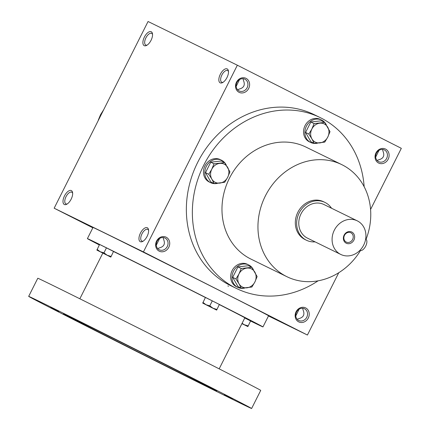 <?xml version="1.0" encoding="UTF-8"?>
<svg xmlns="http://www.w3.org/2000/svg" width="430" height="430" viewBox="0 0 430 430"><rect width="100%" height="100%" fill="white"/><g stroke="black" fill="none" stroke-linecap="round" stroke-linejoin="round"><path stroke-width="0.64" d="M156.273 245.256L159.643 238.435M157.686 248.578L159.541 247.852C163.98 246.632 165.362 243.88 163.69 239.601L163.104 237.543M242.993 78.706L243.579 80.759C245.25 85.038 243.869 87.79 239.429 89.01L237.575 89.736M143.233 241.112A6.531 3.107 116.9 0 1 141.841 241.058A6.531 3.107 116.9 0 1 141.825 241.053A6.531 3.107 116.9 0 1 142.007 233.818A6.531 3.107 116.9 0 1 147.732 229.4A6.531 3.107 116.9 0 1 148.613 230.501M239.096 90.913A6.531 5.746 116.1 0 0 239.161 90.945A6.531 5.746 116.1 0 0 247.191 87.607A6.531 5.746 116.1 0 0 244.901 79.211A6.531 5.746 116.1 0 0 236.887 82.517A6.531 5.746 116.1 0 0 239.096 90.913M239.069 92.31A7.799 6.858 116.1 0 0 249.62 84.549A7.799 6.858 116.1 0 0 239.026 79.174A7.799 6.858 116.1 0 0 239.069 92.31M236.161 86.414L239.531 79.593M298.689 321.866A7.799 6.858 116.1 0 0 309.24 314.104A7.799 6.858 116.1 0 0 298.646 308.729A7.799 6.858 116.1 0 0 298.689 321.866M298.716 320.474A6.531 5.746 116.1 0 0 298.78 320.5A6.531 5.746 116.1 0 0 306.81 317.163A6.531 5.746 116.1 0 0 304.521 308.767A6.531 5.746 116.1 0 0 296.506 312.072A6.531 5.746 116.1 0 0 298.716 320.474M295.781 315.969L299.151 309.148M378.577 163.024A7.799 6.858 116.1 0 0 389.129 155.262A7.799 6.858 116.1 0 0 378.534 149.887A7.799 6.858 116.1 0 0 378.577 163.024M378.604 161.632A6.531 5.746 116.1 0 0 378.669 161.658A6.531 5.746 116.1 0 0 386.699 158.321A6.531 5.746 116.1 0 0 384.409 149.93A6.531 5.746 116.1 0 0 376.395 153.23A6.531 5.746 116.1 0 0 378.604 161.632M375.669 157.127L379.04 150.306M223.122 82.27A6.531 3.107 116.9 0 1 221.729 82.216A6.531 3.107 116.9 0 1 221.713 82.211A6.531 3.107 116.9 0 1 221.896 74.976A6.531 3.107 116.9 0 1 227.62 70.558A6.531 3.107 116.9 0 1 228.502 71.659M220.165 82.845A7.799 3.709 116.9 0 1 221.477 72.331A7.799 3.709 116.9 0 1 228.427 70.934A7.799 3.709 116.9 0 1 222.493 82.635A7.799 3.709 116.9 0 1 220.165 82.845M140.277 241.687A7.799 3.709 116.9 0 1 141.588 231.173A7.799 3.709 116.9 0 1 148.538 229.776A7.799 3.709 116.9 0 1 142.604 241.477A7.799 3.709 116.9 0 1 140.277 241.687M151.22 31.729A7.799 3.709 -63.1 0 0 143.539 39.071A7.799 3.709 -63.1 0 0 146.539 45.451A7.799 3.709 -63.1 0 0 152.473 33.75A7.799 3.709 -63.1 0 0 151.22 31.729M152.548 34.475A6.531 3.107 -63.1 0 0 151.666 33.373A6.531 3.107 -63.1 0 0 151.645 33.363A6.531 3.107 -63.1 0 0 145.931 37.813A6.531 3.107 -63.1 0 0 145.759 45.026A6.531 3.107 -63.1 0 0 147.167 45.085M71.332 190.571A7.799 3.709 -63.1 0 0 63.651 197.913A7.799 3.709 -63.1 0 0 66.65 204.293A7.799 3.709 -63.1 0 0 72.584 192.592A7.799 3.709 -63.1 0 0 71.332 190.571M72.659 193.317A6.531 3.107 -63.1 0 0 71.778 192.215A6.531 3.107 -63.1 0 0 71.756 192.205A6.531 3.107 -63.1 0 0 66.043 196.655A6.531 3.107 -63.1 0 0 65.871 203.868A6.531 3.107 -63.1 0 0 67.279 203.927M377.083 160.454L378.938 159.729C383.377 158.503 384.759 155.757 383.087 151.473L382.501 149.42M297.194 319.291L299.049 318.565C303.489 317.345 304.87 314.593 303.198 310.315L302.613 308.262M268.471 315.969L307.423 335.035L143.437 251.915L54.159 208.206L92.837 227.814M54.159 208.206L148.06 21.5L237.344 65.209L143.437 251.915M159.181 251.152A7.799 6.858 116.1 0 0 169.732 243.385A7.799 6.858 116.1 0 0 159.138 238.016A7.799 6.858 116.1 0 0 159.181 251.152M318.087 280.828A95.138 83.689 -63.9 0 1 236.543 288.508L230.55 285.574A95.138 83.689 -63.9 0 1 197.214 163.325A95.138 83.689 -63.9 0 1 314.212 114.67L320.21 117.605A95.138 83.689 -63.9 0 1 321.124 118.062A95.138 83.689 -63.9 0 1 364.156 186.722M370.569 209.48L401.324 148.328L237.344 65.209M307.423 335.035L338.759 272.722M152.344 256.49L142.045 251.351L152.344 256.49M69.724 216.043L80.023 221.176L69.724 216.043M291.852 327.203L281.553 322.07L291.852 327.203M360.523 250.496A62.388 54.879 -63.9 0 1 286.923 276.705A62.388 54.879 -63.9 0 1 265.068 196.542A62.388 54.879 -63.9 0 1 341.785 164.636A62.388 54.879 -63.9 0 1 342.387 164.937A62.388 54.879 -63.9 0 1 366.032 239.365M286.923 276.705L250.948 259.091A62.388 54.879 -63.9 0 1 229.088 178.928A62.388 54.879 -63.9 0 1 305.811 147.022L341.785 164.636M331.541 208.244A21.054 18.522 116.1 0 0 324.946 202.412A21.054 18.522 116.1 0 0 299.108 213.065A21.054 18.522 116.1 0 0 306.23 240.133A21.054 18.522 116.1 0 0 306.429 240.236L305.096 239.58A21.054 18.522 -63.9 0 1 297.721 212.527A21.054 18.522 -63.9 0 1 323.613 201.761A21.054 18.522 -63.9 0 1 323.817 201.858M236.543 288.508A95.138 83.689 -63.9 0 1 203.213 166.26A95.138 83.689 -63.9 0 1 320.21 117.605M227.862 285.982A6.531 3.107 -63.1 0 0 228.604 286.149M159.207 249.755A6.531 5.746 116.1 0 0 159.272 249.787A6.531 5.746 116.1 0 0 167.302 246.449A6.531 5.746 116.1 0 0 165.012 238.053A6.531 5.746 116.1 0 0 156.998 241.359A6.531 5.746 116.1 0 0 159.207 249.755M250.771 321.108A98.26 0.57 -153.3 0 0 262.966 326.918L268.573 315.77A98.26 0.57 -153.3 0 0 181.046 271.115A98.26 0.57 -153.3 0 0 93.009 227.475L87.403 238.618A98.26 0.57 -153.3 0 0 99.335 244.944M262.966 326.918A98.26 0.57 -153.3 0 0 175.44 282.257A98.26 0.57 -153.3 0 0 87.403 238.618M219.176 368.859L244.853 317.808A77.986 0.451 -153.3 0 0 219.526 304.682M205.4 297.512A77.986 0.451 -153.3 0 0 113.713 251.62M251.614 408.5L260.725 390.386A124.775 0.726 -153.3 0 0 149.581 333.675A124.775 0.726 -153.3 0 0 37.786 278.258L28.676 296.372A124.775 0.726 -153.3 0 0 86.844 326.343A124.775 0.726 -153.3 0 0 251.614 408.5A124.775 0.726 -153.3 0 0 140.47 351.788A124.775 0.726 -153.3 0 0 28.676 296.372M103.501 334.497A85.78 0.5 -153.3 0 0 216.779 390.983A85.78 0.5 -153.3 0 0 140.368 351.993A85.78 0.5 -153.3 0 0 63.511 313.895A85.78 0.5 -153.3 0 0 103.501 334.497M111.854 337.614L120.094 341.721L111.854 337.614M163.104 364.651L171.339 368.757L163.104 364.651M50.611 307.627L58.851 311.739L50.611 307.627M224.347 394.632L232.587 398.744L224.347 394.632M241.918 323.639L247.879 326.585L241.961 323.559M250.577 320.93L247.874 326.58L250.577 320.93L244.767 317.98M242.095 323.285L244.24 324.709L248.088 325.881M202.724 303.107L206.056 304.736L209.802 305.827L212.291 300.876L205.427 297.452L202.724 303.107L216.655 310.111L206.056 304.736L202.939 302.403M219.359 304.456L216.655 310.111L219.359 304.456L212.291 300.876M209.802 305.827L213.022 308.24L216.865 309.406M96.884 250.104L100.217 251.733L103.963 252.824L106.452 247.874L99.588 244.45L96.884 250.104L110.816 257.108L100.217 251.733L97.099 249.4M113.515 251.453L110.816 257.108L113.515 251.453L106.452 247.874M103.963 252.824L107.183 255.237L111.026 256.404M103.716 109.666L100.518 114.745L98.276 120.163M251.873 287.03L241.289 288.224L239.01 283.784A10.137 8.917 116.1 0 0 246.965 287.815A10.137 8.917 116.1 0 0 254.888 281.989A10.137 8.917 116.1 0 0 254.856 272.131A10.137 8.917 116.1 0 0 246.901 268.1A10.137 8.917 116.1 0 0 238.978 273.926A10.137 8.917 116.1 0 0 239.01 283.784L235.962 278.968L238.978 273.926L241.225 268.508L251.808 267.309L257.129 276.571L254.888 281.989L251.873 287.03M251.808 267.309L248.529 265.708L237.946 266.901L232.684 277.361L238.01 286.622L241.289 288.224M247.546 264.364A12.475 10.976 116.1 0 0 247.422 264.305A12.475 10.976 116.1 0 0 232.082 270.685A12.475 10.976 116.1 0 0 236.452 286.719L237.785 287.369A12.475 10.976 116.1 0 0 244.804 288.025M253.426 269.771A12.475 10.976 116.1 0 0 248.873 265.02A12.475 10.976 116.1 0 0 248.755 264.955A12.475 10.976 116.1 0 0 233.409 271.335A12.475 10.976 116.1 0 0 237.785 287.369M232.684 277.361L235.962 278.968M237.946 266.901L241.225 268.508M224.675 182.32L214.092 183.519L211.818 179.073A10.137 8.917 116.1 0 0 219.773 183.105A10.137 8.917 116.1 0 0 227.696 177.278A10.137 8.917 116.1 0 0 227.663 167.421A10.137 8.917 116.1 0 0 219.708 163.389A10.137 8.917 116.1 0 0 211.786 169.216A10.137 8.917 116.1 0 0 211.818 179.073L208.77 174.257L211.786 169.216L214.027 163.798L224.611 162.599L229.937 171.86L227.696 177.278L224.675 182.32M224.611 162.599L221.337 160.997L210.748 162.191L205.492 172.65L210.813 181.911L214.092 183.519M220.348 159.654A12.475 10.976 116.1 0 0 220.23 159.595A12.475 10.976 116.1 0 0 204.884 165.975A12.475 10.976 116.1 0 0 209.254 182.008L210.587 182.659A12.475 10.976 116.1 0 0 217.607 183.314M226.234 165.061A12.475 10.976 116.1 0 0 221.681 160.309A12.475 10.976 116.1 0 0 221.563 160.245A12.475 10.976 116.1 0 0 206.217 166.63A12.475 10.976 116.1 0 0 210.587 182.659M205.492 172.65L208.77 174.257M210.748 162.191L214.027 163.798M324.752 142.12L314.169 143.319L311.895 138.879A10.137 8.917 116.1 0 0 319.85 142.91A10.137 8.917 116.1 0 0 327.767 137.084A10.137 8.917 116.1 0 0 327.735 127.221A10.137 8.917 116.1 0 0 319.78 123.19A10.137 8.917 116.1 0 0 311.863 129.016A10.137 8.917 116.1 0 0 311.895 138.879L308.842 134.058L311.863 129.016L314.104 123.598L324.688 122.405L330.014 131.666L327.767 137.084L324.752 142.12M324.688 122.405L321.409 120.798L310.825 121.996L305.569 132.451L310.89 141.712L314.169 143.319M320.425 119.459A12.475 10.976 116.1 0 0 320.307 119.395A12.475 10.976 116.1 0 0 304.961 125.78A12.475 10.976 116.1 0 0 309.331 141.809L310.664 142.464A12.475 10.976 116.1 0 0 317.684 143.115M326.311 124.867A12.475 10.976 116.1 0 0 321.758 120.11A12.475 10.976 116.1 0 0 321.635 120.051A12.475 10.976 116.1 0 0 306.294 126.431A12.475 10.976 116.1 0 0 310.664 142.464M305.569 132.451L308.842 134.058M310.825 121.996L314.104 123.598M346.22 242.042A5.181 4.558 116.1 0 0 346.274 242.069A5.181 4.558 116.1 0 0 352.648 239.419A5.181 4.558 116.1 0 0 350.832 232.754A5.181 4.558 116.1 0 0 344.468 235.377A5.181 4.558 116.1 0 0 346.22 242.042M360.222 250.389L360.222 250.389A6.24 2.967 116.9 0 0 365.683 246.137A6.24 2.967 116.9 0 0 365.849 239.252L365.828 239.241A6.24 2.967 116.9 0 1 365.849 239.252M306.429 240.236A21.054 18.522 116.1 0 0 315.083 241.864M357.233 220.821L323.919 204.513A18.716 16.464 116.1 0 0 300.952 213.984A18.716 16.464 116.1 0 0 307.278 238.043A18.716 16.464 116.1 0 0 307.461 238.134L340.77 254.442A18.716 16.464 116.1 0 0 363.791 244.869A18.716 16.464 116.1 0 0 357.233 220.821A18.716 16.464 116.1 0 0 334.266 230.292A18.716 16.464 116.1 0 0 340.592 254.35A18.716 16.464 116.1 0 0 340.77 254.442M346.198 243.203A6.24 5.488 116.1 0 0 354.642 236.994A6.24 5.488 116.1 0 0 346.166 232.695A6.24 5.488 116.1 0 0 346.198 243.203M79.84 298.78L102.802 253.13M248.755 264.955L247.422 264.305M221.563 160.245L220.23 159.595M321.635 120.051L320.307 119.395M324.946 202.412L323.613 201.761"/></g></svg>

